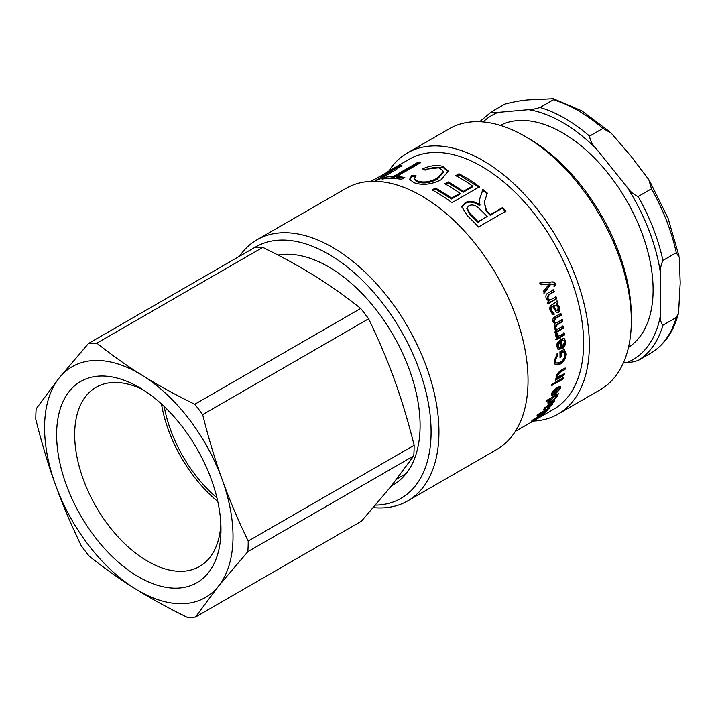 <?xml version="1.0" encoding="UTF-8"?>
<svg xmlns="http://www.w3.org/2000/svg" width="716" height="716" viewBox="0 0 716 716"><rect width="100%" height="100%" fill="white"/><g stroke="black" fill="none" stroke-linecap="round" stroke-linejoin="round"><path stroke-width="1.07" d="M550.989 283.93L544.446 292.987A144.364 83.351 -120 0 0 543.677 290.991L549.369 283.921A144.364 83.351 -120 0 0 549.351 283.885L547.525 284.225M550.685 283.966L543.766 293.041M550.192 282.176C552.501 281.63 554.077 282.22 554.909 283.957L555.213 285.254L553.924 286.23M539.703 283.035L550.873 282.086C553.173 281.54 554.748 282.14 555.589 283.894L555.893 285.192L554.605 286.176L554.318 285.031L550.846 283.948M549.351 283.885L541.162 284.807A144.364 83.351 -120 0 0 540.356 282.91L550.792 282.113M547.874 284.18L547.301 284.243M555.213 285.254L555.893 285.192M555.419 296.898L556.028 298.751L547.498 303.673M552.94 289.837L553.62 291.716L548.429 294.706L546.952 298.304L549.324 300.183M548.375 292.835L553.629 289.801A144.364 83.351 60 0 1 554.318 291.689L549.127 294.688L547.659 298.304L549.673 300.228L556.126 296.916A144.364 83.351 60 0 1 556.735 298.778L548.214 303.7A144.364 83.351 -120 0 0 547.659 302.027L548.868 301.329A144.364 83.351 -120 0 0 548.85 301.284L546.272 298.635C545.386 295.833 546.084 293.9 548.375 292.835M556.028 298.751L556.735 298.778M553.62 291.716L554.318 291.689M558.901 347.555L557.236 345.533L559.42 341.264L560.198 341.604L558.015 345.9L558.901 347.555L560.664 347.421A144.364 83.351 -120 0 0 560.198 341.604M563.805 338.346L564.969 340.977C565.085 344.181 563.725 346.642 560.879 348.361L557.818 349.095M560.422 338.784L561.084 346.446L561.872 346.83L564.548 342.033L563.671 340.413L562.552 339.966M563.671 340.413L562.552 340.315L562.543 338.4L564.208 338.471L565.747 341.335C565.873 344.566 564.512 347.036 561.666 348.764L558.185 349.336L556.833 346.58C556.243 344.145 557.701 341.657 561.201 339.107A144.364 83.351 60 0 1 561.872 346.83M556.95 353.928L557.889 354.876L555.383 360.291L556.35 363.084L559.966 362.475C563.143 360.488 564.763 357.937 564.826 354.796L563.573 351.52L562.794 351.091L560.601 352.353L560.637 356.344L560.028 356.693M557.111 354.447L554.596 359.826L555.562 362.591L556.35 363.084M563.51 348.871L565.452 353.435C565.175 357.875 563.089 361.294 559.187 363.71L555.034 364.623M560.637 356.344L561.425 356.801L560.028 357.606A144.364 83.351 -120 0 0 559.939 351.807L564.298 349.292L566.24 353.901C565.962 358.367 563.877 361.804 559.975 364.22L555.41 364.918L554.05 361.061L557.46 353.453L557.889 354.876M560.601 352.353L561.389 352.782A144.364 83.351 60 0 1 561.425 356.801M563.573 351.52L561.389 352.782M563.34 374.325L564.056 375.229L555.535 380.151A144.364 83.351 -120 0 0 555.777 378.818L556.985 378.12A144.364 83.351 -120 0 0 556.994 378.084L556.108 377.466M563.286 374.611L555.75 378.961M564.271 368.489L559.026 371.935L556.475 375.112L557.54 377.01L564.333 373.752A144.364 83.351 60 0 1 564.056 375.229M556.413 377.878L556.994 378.084L556.046 376.106L559.93 370.986L565.184 367.961A144.364 83.351 60 0 1 564.987 369.519L559.796 372.517L557.245 375.703L557.54 377.01M564.208 368.937L564.987 369.519M552.412 383.937L551.776 384.474M551.821 384.277L553.459 383.337A144.364 83.351 60 0 1 553.128 384.787L551.499 385.727A144.364 83.351 -120 0 0 551.821 384.277M552.367 384.134L553.128 384.787M562.552 378.084L555.034 382.595M555.07 382.407L563.599 377.484A144.364 83.351 60 0 1 563.277 378.925L554.748 383.848A144.364 83.351 -120 0 0 555.07 382.407M562.508 378.281L563.277 378.925M555.974 397.201C556.547 396.064 555.795 396.046 553.737 397.156L549.405 401.032C548.886 402.186 549.655 402.168 551.714 400.969L555.974 397.201L556.395 395.85L557.102 396.637L551.06 402.132L547.928 403.108L548.152 401.837L550.255 399.26A144.364 83.351 -120 0 0 550.264 399.233L546.039 401.676A144.364 83.351 -120 0 0 546.603 400.45L558.382 393.648A144.364 83.351 60 0 1 557.862 394.793L556.771 395.42A144.364 83.351 60 0 1 556.762 395.447L557.272 395.563M556.063 396.44L555.088 395.554M550.273 398.329L549.816 398.758M548.984 400.584L549.262 401.801L548.545 401.005M549.351 401.864L547.91 402.419M556.037 394.677L556.395 395.85M549.718 398.651L550.264 399.233M556.771 395.42L557.102 396.637M557.352 394.248L557.862 394.793M397.586 168.797L397.371 167.392L395.107 167.974L370.978 181.354M397.496 167.66L401.264 166.273M386.228 172.556L398.168 166.166L401.909 165.351L394.722 170.489L378.818 179.671A144.364 83.351 -120 0 0 375.846 180.396L397.371 167.392M384.832 178.74L393.567 177.595L417.813 163.597L419.048 163.588M417.813 163.597L417.455 162.586A144.364 83.351 60 0 1 420.731 162.621L396.485 176.619L396.816 177.631L403.475 178.212M385.727 178.221L385.315 177.21A144.364 83.351 60 0 1 393.209 176.575L417.455 162.586M396.485 176.619A144.364 83.351 60 0 1 404.809 177.434L401.569 179.304A144.364 83.351 -120 0 0 382.075 179.081L385.315 177.21M393.567 177.595L393.209 176.575M414.34 178.749L414.546 179.761L417.544 181.971C423.747 183.905 430.352 182.938 437.36 179.081L443.499 172.323L443.374 171.375L439.901 168.269C435.713 166.962 430.772 167.58 425.08 170.122L422.565 168.86C430.37 165.503 437.082 164.671 442.694 166.363L448.314 171.07L441.038 179.814C431.426 184.567 422.485 185.551 414.215 182.768L409.543 179.412L411.763 175.42L416.023 175.662L414.34 178.749L417.374 180.987C423.621 182.938 430.253 181.98 437.261 178.123L443.374 171.375M409.713 179.913L412.013 176.422L415.146 176.584M423.791 169.45L442.864 167.347L448.332 171.536M412.013 176.422L411.763 175.42M456.584 176.1L459.028 174.686L479.326 187.628M445.674 184.245L448.135 182.822L463.189 192.246L472.479 186.885L472.569 186.035A144.364 83.351 -120 0 0 455.716 175.644L458.983 173.755A144.364 83.351 60 0 1 479.452 186.795L451.966 202.664A144.364 83.351 -120 0 0 432.133 189.955L435.373 188.084A144.364 83.351 60 0 1 451.599 198.144L460.012 193.284A144.364 83.351 -120 0 0 444.842 183.788L448.109 181.9A144.364 83.351 60 0 1 463.279 191.405L472.569 186.035M432.983 190.411L435.409 189.006L451.51 198.994L459.923 194.134L460.012 193.284M459.028 174.686L458.983 173.755M463.189 192.246L463.279 191.405M448.135 182.822L448.109 181.9M451.51 198.994L451.599 198.144M435.409 189.006L435.373 188.084M467.02 207.989L466.823 208.768L469.705 214.299A143.254 82.707 60 0 1 477.823 222.354L487.184 216.447A144.364 83.351 -120 0 0 479.854 209.126C475.71 205.116 472.023 204.024 468.783 205.868L467.02 207.989L469.947 213.565A144.364 83.351 60 0 1 478.118 221.683L487.184 216.447M477.823 222.354L478.118 221.683M479.586 199.379L482.718 190.25L487.157 193.902M461.82 207.103L464.952 203.559C469.231 201.106 474.18 201.822 479.783 205.716L479.675 198.967L482.861 189.445A144.364 83.351 60 0 1 487.336 193.123L484.267 202.234L486.513 210.54A144.364 83.351 60 0 1 490.451 214.567L502.587 207.559A144.364 83.351 60 0 1 505.935 211.148L478.449 227.017A144.364 83.351 -120 0 0 467.074 215.444L461.892 206.7L465.114 202.771C469.401 200.31 474.359 201.044 479.997 204.973L480.078 204.937M484.267 202.234L486.245 211.238L490.156 215.23L502.292 208.231L505.612 211.793M482.718 190.25L482.861 189.445M479.783 205.716L479.997 204.973M502.292 208.231L502.587 207.559M490.156 215.23L490.451 214.567M538.128 414.376L549.906 407.574A144.364 83.351 60 0 1 549.1 408.541L539.237 414.233L547.158 410.68A144.364 83.351 60 0 1 546.344 411.521L534.279 419.236A144.364 83.351 60 0 1 534.252 419.263L544.276 413.472A144.364 83.351 60 0 1 543.346 414.287L531.567 421.08A144.364 83.351 -120 0 0 533.017 419.8L545.082 412.049A144.364 83.351 -120 0 0 545.1 412.031L536.991 415.719A144.364 83.351 -120 0 0 538.128 414.376M551.624 404.585L551.929 403.609L549.593 404.54C548.662 406.097 548.599 406.769 549.405 406.572L551.624 404.585M549.199 404.075L549.593 404.54M548.904 403.717C547.973 405.256 547.919 405.918 548.733 405.721M547.991 405.954L548.671 406.804L549.405 406.572M545.171 407.726L543.936 408.961M548.42 406.491L547.606 406.965M552.17 401.783L551.812 403.466M544.267 408.809L544.93 409.668L543.596 410L544.258 408.469L549.038 404.164L554.757 400.629A144.364 83.351 60 0 1 554.059 401.774L552.985 402.723M548.071 404.746L548.456 405.202L545.332 407.941L545.852 408.576L544.93 409.668M544.966 407.494L545.852 408.576M552.483 402.168L552.6 404.164L548.635 407.628L547.23 408.075L548.456 405.202M555.482 388.752L556.09 389.334L552.895 392.914L552.886 393.943L554.515 393.684A144.364 83.351 -120 0 0 556.09 389.334M552.018 392.896L552.886 393.943M553.683 394.024L551.454 394.785M560.154 386.336L559.608 388.403M555.509 392.896L554.587 393.505M555.016 392.395L555.679 393.075L559.465 389.065L558.722 387.329M556.511 388.009L556.072 389.316M559.473 388.054L558.426 388.027L559.053 386.542L560.664 386.542L560.664 388.376L554.855 394.534L551.642 395.339L551.714 393.603C552.054 391.813 554.059 389.701 557.728 387.258A144.364 83.351 60 0 1 555.679 393.075M563.859 332.707L564.083 334.47L564.861 334.784L556.332 339.706A144.364 83.351 -120 0 0 556.126 338.095L557.406 337.352A144.364 83.351 -120 0 0 557.406 337.308L556.189 336.985M564.083 334.47L555.553 339.393M556.448 333.387L556.332 334.873L557.782 336.189L560.154 335.598L564.629 333.012A144.364 83.351 60 0 1 564.861 334.784M556.538 337.173L557.406 337.308L555.616 335.929L555.795 333.808L557.218 333.665L557.782 336.189M562.812 325.923L563.116 327.722L554.587 332.645M561.595 319.578L561.962 321.403L556.422 324.608L554.855 327.579L556.744 329.414L563.573 326.165A144.364 83.351 60 0 1 563.886 327.982L555.356 332.904A144.364 83.351 -120 0 0 555.079 331.275L556.269 330.595A144.364 83.351 -120 0 0 556.26 330.55L555.983 330.479M560.136 313.178L560.574 315.022L555.195 318.128L553.549 321.26L555.598 323.086L562.346 319.775A144.364 83.351 60 0 1 562.722 321.618L557.182 324.813L555.616 327.803L556.744 329.414M554.802 324.124L552.958 321.735C552.43 319.488 553.119 317.806 555.016 316.705L560.879 313.322A144.364 83.351 60 0 1 561.326 315.174L555.938 318.289L554.3 321.439L555.598 323.086M555.714 330.38L554.3 328.143L554.99 324.178M563.116 327.722L563.886 327.982M561.962 321.403L562.722 321.618M560.574 315.022L561.326 315.174M556.198 305.213L553.942 306.009C554.909 308.793 556.108 310.296 557.522 310.529L558.283 307.549L556.198 305.213L553.942 306.009M553.217 305.938C554.184 308.694 555.374 310.189 556.788 310.413M556.09 310.574L557.522 310.529M553.128 312.346L553.423 314.261L552.519 314.422M552.806 306.672L552.081 306.6C550.64 306.958 550.192 308.247 550.72 310.458L552.215 312.445L553.871 312.462L554.166 314.387L552.877 314.521L550.192 310.959C549.342 307.433 549.995 305.392 552.134 304.855L557.469 301.069A144.364 83.351 60 0 1 558.059 303.029L557.129 304.023L559.545 307.325C560.118 309.786 559.626 311.505 558.077 312.498L556.735 312.785L552.806 306.672C551.365 307.03 550.917 308.319 551.454 310.556L552.958 312.552M556.744 301.024L557.343 302.966L556.404 303.96L558.811 307.227C559.375 309.67 558.883 311.379 557.334 312.364L556.368 312.677M553.423 314.261L554.166 314.387M556.404 303.96L557.129 304.023M557.343 302.966L558.059 303.029M515.323 431.399L553.719 409.23A144.364 83.351 -120 0 0 578.904 305.007A144.364 83.351 -120 0 0 499.329 178.409A144.364 83.351 -120 0 0 409.364 159.185L389.486 170.659M373.349 507.626A150.745 87.03 -120 0 0 407.717 500.896A150.745 87.03 -120 0 0 434.021 392.064A150.745 87.03 -120 0 0 350.921 259.863A150.745 87.03 -120 0 0 256.972 239.788A150.745 87.03 -120 0 0 239.52 256.247M254.601 247.602A145.196 83.826 60 0 1 346.311 266.2A145.196 83.826 60 0 1 429.931 413.427A145.196 83.826 60 0 1 375.488 505.138M407.717 500.896L496.815 449.46A150.745 87.03 -120 0 0 523.11 340.628A150.745 87.03 -120 0 0 440.009 208.428A150.745 87.03 -120 0 0 346.07 188.353L256.972 239.788M391.473 485.86A129.65 74.849 -120 0 0 393.245 484.884A129.65 74.849 -120 0 0 415.862 391.294A129.65 74.849 -120 0 0 344.396 277.593A129.65 74.849 -120 0 0 278.041 255.084M631.324 320.813L631.324 316.284A145.196 83.826 -120 0 0 546.541 150.593A145.196 83.826 -120 0 0 528.659 138.457L524.73 136.192A150.745 87.03 60 0 1 543.301 148.794A150.745 87.03 60 0 1 631.324 320.813A150.745 87.03 60 0 1 600.097 389.826L558.122 414.063A150.745 87.03 -120 0 0 584.417 305.231A150.745 87.03 -120 0 0 501.325 173.03A150.745 87.03 -120 0 0 407.377 152.956A150.745 87.03 -120 0 0 388.869 171.017M407.377 152.956L449.353 128.719A150.745 87.03 60 0 1 524.73 136.192M533.223 421.062A150.745 87.03 -120 0 0 558.122 414.063M628.478 347.403A128.262 74.052 -120 0 0 653.108 289.873A128.262 74.052 -120 0 0 598.406 162.165A128.262 74.052 -120 0 0 500.278 125.354M623.341 362.94L626.76 362.636C629.776 362.6 633.571 361.875 638.135 360.47L651.56 352.72C664.904 344.253 673.908 330.998 678.562 312.928M680.2 282.847L678.571 312.937L676.271 317.492L662.927 325.198C660.877 323.023 660.089 319.47 660.573 314.539L660.573 273.825C660.089 269.44 660.877 264.983 662.927 260.445L676.271 252.739L679.296 257.483L680.2 282.847M626.76 186.688L596.231 148.704C592.257 144.632 590.038 140.443 589.563 136.13L602.917 128.424L611.133 133.033L631.127 156.356L648.803 179.653L651.479 188.836L638.135 196.542C633.571 194.591 629.776 191.306 626.76 186.688A141.025 81.427 60 0 1 660.573 273.825M528.605 109.664L498.076 112.385C494.103 112.976 491.883 112.788 491.418 111.839L504.762 104.124C515.824 101.224 525.222 99.748 532.972 99.694L553.271 98.701L553.325 99.793L539.98 107.498C535.416 108.904 531.621 109.629 528.605 109.664A141.025 81.427 60 0 1 596.231 148.704M479.702 121.711L491.418 111.839M217.78 501.495A103.444 59.723 60 0 1 161.476 403.985M202.673 414.618L368.615 318.817C378.818 339.93 387.472 360.39 394.588 380.196C401.73 399.984 408.245 421.679 414.134 445.28L248.201 541.09C237.989 519.968 229.335 499.508 222.229 479.702C215.086 459.923 208.562 438.228 202.673 414.618A150.19 86.717 60 0 0 194.752 404.263C175.286 394.704 157.896 385.145 142.591 375.569A133.257 76.934 60 0 1 222.229 479.702A133.257 76.934 60 0 1 218.425 586.225L247.825 551.678L413.759 455.877L390.784 486.719L361.392 521.257L195.45 617.067L218.425 586.225A133.257 76.934 60 0 1 134.993 588.615A133.257 76.934 60 0 1 55.356 484.472A133.257 76.934 60 0 1 59.159 377.959A133.257 76.934 60 0 1 142.591 375.569C127.251 366.019 112 355.217 96.848 343.179L262.79 247.369C282.256 256.928 299.646 266.486 314.95 276.063C330.291 285.612 345.542 296.406 360.685 308.453A150.19 86.717 60 0 1 368.615 318.817M360.685 308.453L194.752 404.263M262.79 247.369A150.19 86.717 60 0 0 254.493 247.611L88.551 343.411A150.19 86.717 60 0 1 96.848 343.179M88.551 343.411L59.159 377.959L36.176 408.791A150.19 86.717 60 0 0 35.8 419.388C41.689 442.998 48.214 464.693 55.356 484.472C62.462 504.288 71.117 524.747 81.329 545.861A150.19 86.717 60 0 0 89.249 556.216C104.402 568.262 119.644 579.065 134.993 588.615C150.297 598.182 167.687 607.75 187.153 617.299A150.19 86.717 60 0 0 195.45 617.067M248.201 541.09A150.19 86.717 60 0 1 247.825 551.678M414.134 445.28A150.19 86.717 60 0 1 413.759 455.877M208.24 572.907A116.216 67.098 -120 0 0 220.967 529.536A116.216 67.098 -120 0 0 138.797 387.204A116.216 67.098 -120 0 0 66.812 486.307A116.216 67.098 -120 0 0 208.24 572.907M220.841 524.094A103.444 59.723 60 0 1 209.645 557.719A103.444 59.723 60 0 1 199.54 566.463A103.444 59.723 60 0 1 96.096 506.74A103.444 59.723 60 0 1 96.096 387.293A103.444 59.723 60 0 1 143.442 390.032M554.909 283.957L555.589 283.894M546.952 298.304L547.659 298.304M548.429 294.706L549.127 294.688M557.236 345.533L558.015 345.9M560.879 348.361L561.666 348.764M564.969 340.977L565.747 341.335M554.596 359.826L555.383 360.291M559.187 363.71L559.975 364.22M565.452 353.435L566.24 353.901M556.475 375.112L557.245 375.703M559.026 371.935L559.796 372.517M553.235 396.619L553.737 397.156M550.568 401.569L551.06 402.132M392.037 172.037L391.679 171.258M398.678 167.15L398.168 166.166M437.36 179.081L437.261 178.123M417.544 181.971L417.374 180.987M442.864 167.347L442.694 166.363M469.705 214.299L469.947 213.565M479.89 198.404L480.069 197.634M464.952 203.559L465.114 202.771M486.245 211.238L486.513 210.54M549.718 403.77L550.112 404.245M547.973 406.76L548.635 407.628M551.92 403.323L552.6 404.164M552.313 392.35L552.895 392.914M554.184 393.845L554.855 394.534M559.921 387.651L560.664 388.376M556.332 334.873L557.102 335.151M554.855 327.579L555.616 327.803M556.422 324.608L557.182 324.813M553.549 321.26L554.3 321.439M555.195 318.128L555.938 318.289M553.737 305.642L554.461 305.714M550.72 310.458L551.454 310.556M557.334 312.364L558.077 312.498M558.811 307.227L559.545 307.325M216.939 497.871A99.945 57.701 60 0 1 164.197 406.518M676.271 317.492A144.364 83.351 60 0 1 651.479 352.764M638.135 360.47A144.364 83.351 -120 0 0 662.927 325.198M660.573 314.539A141.025 81.427 60 0 1 626.76 362.636M483.094 121.926A141.025 81.427 60 0 1 498.076 112.385M589.563 136.13A144.364 83.351 -120 0 0 539.98 107.498M662.927 260.445A144.364 83.351 -120 0 0 638.135 196.542M553.325 99.793A144.364 83.351 60 0 1 602.917 128.424M651.479 188.836A144.364 83.351 60 0 1 676.271 252.739M548.957 300.21L549.673 300.228M551.239 402.777L551.929 403.609M544.276 407.968L544.957 408.818M553.423 98.745L581.741 110.792L609.638 131.681M649.779 181.273L668.1 218.317L679.037 256.176M396.924 478.915L406.178 473.571M278.73 255.442L279.866 254.789"/></g></svg>
